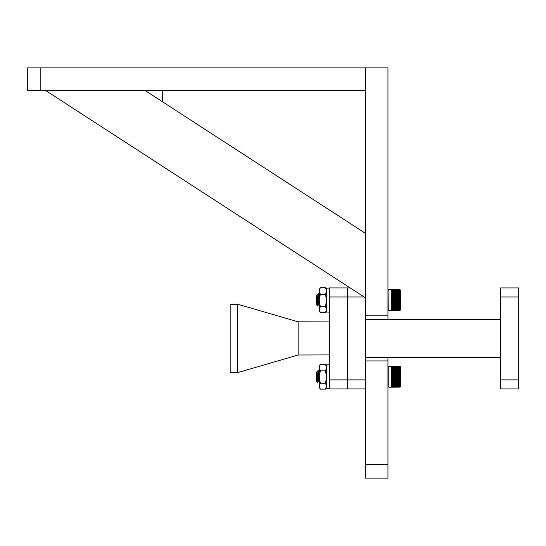 <?xml version="1.0" encoding="UTF-8"?>
<svg xmlns="http://www.w3.org/2000/svg" width="546" height="546" viewBox="0 0 546 546"><rect width="100%" height="100%" fill="white"/><g stroke="black" fill="none" stroke-linecap="round" stroke-linejoin="round"><path stroke-width="0.82" d="M40.827 90.418L27.3 90.418L27.3 67.875L365.376 67.875L365.376 90.418L40.827 90.418L40.827 67.875M365.417 233.326L365.417 297.802L45.509 90.418L144.963 90.418L365.417 233.326M387.96 315.827L365.417 315.827L365.417 67.875L387.96 67.875L387.96 319.478M387.96 357.35L387.96 478.125L365.417 478.125L365.417 360.913L387.96 360.913M75.416 109.801L74.638 109.801L73.198 108.367M365.417 388.909L347.386 388.909L347.386 287.919L350.184 287.919M365.417 360.913L365.417 315.827M365.417 357.35L500.668 357.35M365.417 319.478L500.668 319.478M500.668 379.893L518.7 379.893L518.7 388.909L500.668 388.909L500.668 287.919L518.7 287.919L518.7 296.942L500.668 296.942M518.7 379.893L518.7 296.942M329.354 354.914L298.123 355.009L298.123 321.819L329.354 321.922M365.417 379.893L347.386 379.893L347.386 296.942L329.354 296.942L329.354 379.893L347.386 379.893L347.386 388.909L329.354 388.909L329.354 379.893M329.354 296.942L329.354 287.919L347.386 287.919L347.386 296.942L364.093 296.942M298.123 355.009L237.913 372.543L230.173 372.543L230.173 304.286L237.913 304.286L298.123 321.819M237.455 372.543L237.455 304.286M329.354 388.704L326.488 388.704L326.488 364.769L329.354 364.769M320.29 389.127L325.532 389.127L326.488 386.199L325.532 383.265L320.29 383.265L319.335 386.199L320.29 389.127L319.335 387.469L319.335 365.997L320.29 364.346L325.532 364.346L326.488 365.997M325.532 389.127L326.488 387.469M325.532 383.265L326.488 377.074L325.532 370.877L326.488 367.608L325.532 364.346M320.29 383.265L319.335 377.074L320.29 370.877L325.532 370.877M320.29 370.877L319.335 367.608L320.29 364.346M317.765 380.023L316.871 372.57L316.393 372.181L316.393 381.285L317.526 382.364L317.874 377.989L317.526 382.364L318.195 381.217L317.526 382.364M316.393 373.055C316.721 368.789 317.021 377.539 317.301 381.149L317.485 382.377M317.206 372.495L316.857 373.969M399.795 384.78L391.168 384.48L400.204 384.357L399.795 385.067L391.421 385.067M391.168 384.159L400.204 383.913L391.168 384.159L391.421 383.736M391.168 383.49L391.168 383.135L400.204 383.251L391.168 383.49L391.421 383.06M391.168 382.766L391.168 382.391L400.204 382.534L391.168 382.766L391.421 382.337M391.168 381.995L391.168 381.599L400.204 381.784L391.168 381.995L391.421 381.572M391.168 381.19L391.168 380.774L400.204 380.985L391.168 381.19L391.421 380.767M391.168 379.914L400.204 379.934L399.795 380.344L391.168 380.344L391.168 379.914L391.168 380.344M391.168 379.033L400.204 379.074L399.795 379.47L391.168 379.47L391.168 379.033L391.168 379.47M391.168 378.132L400.204 378.201L399.795 378.583L391.168 378.583L391.168 378.132L391.168 378.583M391.168 377.225L400.204 377.313L399.795 377.675L391.168 377.675L391.168 377.225L391.168 377.675M391.168 376.31L400.204 376.419L391.168 376.76L391.168 376.31L391.168 376.76M391.168 375.395L400.204 375.532L391.168 375.846L391.168 375.395L391.168 375.846M391.168 374.495L400.204 374.652L391.168 374.938L391.168 374.495L391.168 374.938M391.168 373.614L400.204 373.785L391.168 374.051L391.168 373.614L391.168 374.051M391.168 372.754L400.204 372.945L391.168 373.177L391.168 372.754L391.168 373.177M399.795 372.331L391.168 372.331L391.168 371.922L399.795 371.922L400.204 372.133L399.795 372.754M399.795 371.519L391.168 371.519L391.168 371.13L399.795 371.13L400.204 371.355L399.795 371.922M399.795 370.748L391.168 370.748L391.168 370.379L399.795 370.379L400.204 370.618L399.795 371.13M399.795 370.017L391.168 370.017L399.795 369.676L400.204 369.922L399.795 370.379M399.795 369.342L391.168 369.342L399.795 369.028L400.204 369.287L399.795 369.676M399.795 368.727L391.168 368.727L399.795 368.441L400.204 368.707L399.795 369.028M399.795 368.168L391.168 368.168L399.795 367.915L400.204 368.181L399.795 368.441M399.795 367.676L391.168 367.676L399.795 367.458L400.204 367.731L399.795 367.915M399.795 367.253L391.168 367.253L399.795 367.069L400.204 367.342L399.795 367.458M399.795 366.898L391.168 366.898L399.795 367.069M399.795 366.619L391.168 366.619L399.795 366.748M399.795 366.421L391.168 366.421L399.795 366.509M400.204 366.516L388.95 366.257L388.95 387.21L400.054 387.1L391.168 387.21M391.421 368.857L400.204 368.857M391.421 369.451L400.204 369.451M391.421 370.106L400.204 370.106M391.168 370.379L391.421 370.809L400.204 370.809M391.168 371.13L391.421 371.56L400.204 371.56M391.168 371.922L391.421 372.345L400.204 372.345M400.204 380.767L391.421 380.985M400.204 381.572L391.421 381.784M400.204 382.337L391.421 382.534M400.204 383.06L391.421 383.251M400.204 383.736L391.421 383.913M400.204 384.357L391.421 384.357M400.204 385.067L391.168 385.333M400.054 387.066L391.168 387.128L399.795 387.128L400.675 386.479L400.675 366.987L400.784 381.743M319.253 381.913L318.25 370.611L316.953 372.256M317.922 370.652L318.468 370.325L318.659 370.87L319.335 378.828M400.054 366.366L400.784 367.246M400.054 386.943L391.168 387.059L400.054 387.025M400.054 386.745L391.168 386.861L400.204 386.52L400.054 386.875M400.054 386.472L391.168 386.588L400.204 386.227L400.054 386.65M400.054 386.124L391.168 386.24L400.204 385.858L400.054 386.343M400.054 385.708L391.168 385.824L400.204 385.428L400.204 385.967M400.784 369.069L400.784 371.068M316.68 372.181L317.226 372.57L318.386 381.217L318.973 378.794M319.041 374.686L319.178 376.733L319.335 375.252M318.291 380.951L318.823 376.733M329.354 312.059L326.488 312.059L326.488 288.131L329.354 288.131M319.335 310.824L319.335 289.36L320.29 287.708L325.532 287.708L326.488 289.36M320.29 312.483L325.532 312.483L326.488 309.555L325.532 306.627L320.29 306.627L319.335 309.555L320.29 312.483L319.335 310.831M325.532 312.483L326.488 310.831M325.532 306.627L326.488 300.43L325.532 294.239L326.488 290.97L325.532 287.708M320.29 306.627L319.335 300.43L320.29 294.239L325.532 294.239M320.29 294.239L319.335 290.97L320.29 287.708M317.765 303.385L316.871 295.932L316.393 295.543L316.393 304.648L317.526 305.726L317.874 301.344L317.526 305.726L318.195 304.579L317.526 305.726M316.393 296.417C316.721 292.151 317.021 300.901 317.301 304.504L317.485 305.74M317.206 295.857L316.857 297.331M399.795 308.135L391.168 307.842L400.204 307.719L399.795 308.429L391.421 308.429M391.168 307.521L400.204 307.268L391.168 307.521L391.421 307.098M391.168 306.852L391.168 306.497L400.204 306.606L391.168 306.852L391.421 306.422M391.168 306.129L391.168 305.746L400.204 305.897L391.168 306.129L391.421 305.699M391.168 305.357L391.168 304.961L400.204 305.139L391.168 305.357L391.421 304.927M391.168 304.545L391.168 304.129L400.204 304.347L391.168 304.545L391.421 304.129M391.168 303.276L400.204 303.289L399.795 303.706L391.168 303.706L391.168 303.276L391.168 303.706M391.168 302.388L400.204 302.436L399.795 302.832L391.168 302.832L391.168 302.388L391.168 302.832M391.168 301.494L400.204 301.556L399.795 301.938L391.168 301.938L391.168 301.494L391.168 301.938M391.168 300.58L400.204 300.669L399.795 301.03L391.168 301.03L391.168 300.58L391.168 301.03M391.168 299.665L400.204 299.781L391.168 300.123L391.168 299.665L391.168 300.123M391.168 298.758L400.204 298.887L391.168 299.208L391.168 298.758L391.168 299.208M391.168 297.857L400.204 298.007L391.168 298.3L391.168 297.857L391.168 298.3M391.168 296.969L400.204 297.147L391.168 297.406L391.168 296.969L391.168 297.406M391.168 296.109L400.204 296.301L391.168 296.533L391.168 296.109L391.168 296.533M399.795 295.693L391.168 295.693L391.168 295.284L399.795 295.284L400.204 295.488L399.795 296.109M399.795 294.881L391.168 294.881L391.168 294.492L399.795 294.492L400.204 294.71L399.795 295.284M399.795 294.103L391.168 294.103L391.168 293.741L399.795 293.741L400.204 293.973L399.795 294.492M399.795 293.379L391.168 293.379L399.795 293.038L400.204 293.284L399.795 293.741M399.795 292.704L391.168 292.704L399.795 292.39L400.204 292.649L399.795 293.038M399.795 292.083L391.168 292.083L399.795 291.803L400.204 292.062L399.795 292.39M399.795 291.53L391.168 291.53L399.795 291.277L400.204 291.544L399.795 291.803M399.795 291.032L391.168 291.032L399.795 290.813L400.204 291.086L399.795 291.277M399.795 290.608L391.168 290.608L399.795 290.424L400.204 290.704L399.795 290.813M399.795 290.26L391.168 290.26L399.795 290.424M399.795 289.981L391.168 289.981L399.795 290.11M399.795 289.783L391.168 289.783L399.795 289.871M400.184 289.885L388.95 289.619L388.95 310.572L400.054 310.456L391.168 310.572M391.421 292.219L400.204 292.219M391.421 292.813L400.204 292.813M391.421 293.468L400.204 293.468M391.421 294.171L400.204 294.171M391.421 294.922L400.204 294.922M391.168 295.284L391.421 295.707L400.204 295.707M400.204 304.129L391.421 304.347M400.204 304.927L391.421 305.139M400.204 305.699L391.421 305.897M400.204 306.422L391.421 306.606M400.204 307.098L391.421 307.268M400.204 307.719L391.421 307.719M400.204 308.429L391.168 308.695M400.054 310.421L391.168 310.49L399.795 310.49L400.675 309.841L400.675 290.349L400.784 307.76M319.253 305.275L318.25 293.973L316.953 295.611M317.922 294.007L318.468 293.68L318.659 294.233L319.335 302.191M400.054 289.721L400.784 290.608M400.054 310.305L391.168 310.415L400.054 310.387M400.054 310.108L391.168 310.224L400.204 309.882L400.054 310.237M400.054 309.835L391.168 309.951L400.204 309.589L400.054 310.005M400.054 309.486L391.168 309.602L400.204 309.22L400.054 309.705M400.054 309.07L391.168 309.179L400.204 308.783L400.204 309.329M400.784 305.105L400.784 309.582M400.784 300.75L400.784 295.086M316.68 295.543L317.226 295.932L318.386 304.572L318.973 302.156M319.041 298.048L319.178 300.095L319.335 298.607M318.291 304.313L318.823 300.095M400.784 293.898L400.784 292.431M400.204 374.017L391.421 374.017L400.204 373.785M400.204 373.171L391.421 373.171L400.204 372.945M387.96 464.598L365.417 464.598M388.07 366.987L388.07 386.479L388.95 387.21L388.95 366.257L388.07 366.987M399.795 383.49L399.795 383.838M399.795 382.766L399.795 383.135M399.795 381.995L399.795 382.391M399.795 381.19L399.795 381.599M399.795 380.344L399.795 380.774M399.795 379.47L399.795 379.914M399.795 378.583L399.795 379.033M399.795 377.675L399.795 378.132M399.795 376.76L399.795 377.225M399.795 375.846L399.795 376.31M399.795 374.938L399.795 375.395M399.795 374.051L399.795 374.495M399.795 373.177L399.795 373.614M400.054 368.782L400.054 369.137M400.054 369.389L400.054 369.785M400.054 370.058L400.054 370.481M400.054 370.775L400.054 371.225M400.054 371.533L400.054 372.01M400.054 372.338L400.054 372.836M400.054 373.171L400.054 373.682M400.054 374.037L400.054 374.563M400.054 374.918L400.054 375.45M400.054 375.812L400.054 376.358M400.054 376.72L400.054 377.259M400.054 377.62L400.054 378.16M400.054 378.521L400.054 379.047M400.054 379.402L400.054 379.92M400.054 380.269L400.054 380.767M400.054 381.101L400.054 381.586M400.054 381.907L400.054 382.371M400.054 382.671L400.054 383.108M400.054 383.388L400.054 383.797M400.054 384.056L400.054 384.432M391.421 379.934L400.204 379.934M391.421 380.159L400.204 380.159M391.421 379.074L400.204 379.074M391.421 379.306L400.204 379.306M391.421 378.201L400.204 378.201M391.421 378.439L400.204 378.439M391.421 377.313L400.204 377.313M391.421 377.552L400.204 377.552M391.421 376.419L400.204 376.419M391.421 376.658L400.204 376.658M391.421 375.532L400.204 375.532M391.421 375.771L400.204 375.771M391.421 374.652L400.204 374.652M391.421 374.884L400.204 374.884M388.691 289.721L387.96 290.608L388.07 309.841L388.95 310.572L388.95 289.619M399.795 306.852L399.795 307.193M399.795 306.129L399.795 306.497M399.795 305.357L399.795 305.746M399.795 304.545L399.795 304.961M399.795 303.706L399.795 304.129M399.795 302.832L399.795 303.276M399.795 301.938L399.795 302.388M399.795 301.03L399.795 301.494M399.795 300.123L399.795 300.58M399.795 299.208L399.795 299.665M399.795 298.3L399.795 298.758M399.795 297.406L399.795 297.857M399.795 296.533L399.795 296.969M400.054 292.137L400.054 292.499M400.054 292.752L400.054 293.141M400.054 293.414L400.054 293.837M400.054 294.13L400.054 294.581M400.054 294.895L400.054 295.372M400.054 295.7L400.054 296.191M400.054 296.533L400.054 297.044M400.054 297.393L400.054 297.918M400.054 298.28L400.054 298.812M400.054 299.174L400.054 299.713M400.054 300.082L400.054 300.621M400.054 300.983L400.054 301.522M400.054 301.877L400.054 302.409M400.054 302.764L400.054 303.283M400.054 303.624L400.054 304.129M400.054 304.463L400.054 304.948M400.054 305.269L400.054 305.726M400.054 306.026L400.054 306.463M400.054 306.75L400.054 307.152M400.054 307.418L400.054 307.787M400.054 308.026L400.054 308.367M391.421 303.289L400.204 303.289M391.421 303.521L400.204 303.521M391.421 302.436L400.204 302.436M391.421 302.668L400.204 302.668M391.421 301.556L400.204 301.556M391.421 301.795L400.204 301.795M391.421 300.669L400.204 300.669M391.421 300.914L400.204 300.914M391.421 299.781L400.204 299.781M391.421 300.02L400.204 300.02M391.421 298.887L400.204 298.887M391.421 299.126L400.204 299.126M391.421 298.007L400.204 298.007M391.421 298.246L400.204 298.246M391.421 297.147L400.204 297.147M391.421 297.379L400.204 297.379M391.421 296.301L400.204 296.301M391.421 296.526L400.204 296.526M162.551 90.418L162.551 101.815M318.468 381.285L318.113 381.285L318.468 381.285M319.622 372.249L318.53 370.372L319.622 372.249M319.485 383.094L318.386 381.217M318.468 304.648L318.113 304.648L318.468 304.648M319.622 295.611L318.53 293.734M319.485 306.456L318.386 304.572"/></g></svg>
